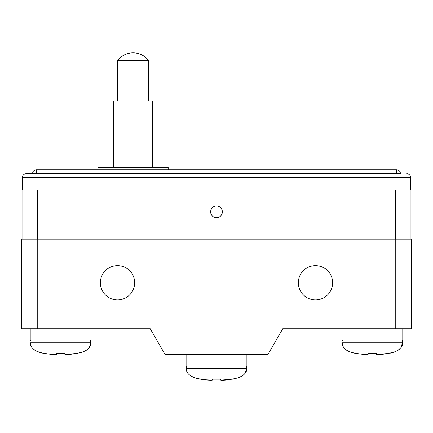 <?xml version="1.0" encoding="UTF-8"?>
<svg xmlns="http://www.w3.org/2000/svg" width="433" height="433" viewBox="0 0 433 433"><rect width="100%" height="100%" fill="white"/><g stroke="black" fill="none" stroke-linecap="round" stroke-linejoin="round"><path stroke-width="0.65" d="M395.762 239.119L37.238 239.119L37.238 328.75L150.251 328.75L165.06 354.47L267.94 354.47L282.749 328.75L411.35 328.75L411.35 239.119L395.762 239.119L395.762 328.75M332.631 282.765A17.147 17.147 0 0 0 315.484 265.618A17.147 17.147 0 0 0 298.337 282.765A17.147 17.147 0 0 0 315.484 299.912A17.147 17.147 0 0 0 332.631 282.765M134.663 282.765A17.147 17.147 0 0 0 117.516 265.618A17.147 17.147 0 0 0 100.369 282.765A17.147 17.147 0 0 0 117.516 299.912A17.147 17.147 0 0 0 134.663 282.765M37.238 239.119L21.65 239.119L21.65 328.75L37.238 328.75M91.017 328.75L91.017 340.441L90.713 340.441L90.713 342.779L89.371 347.374M30.223 328.75L30.223 340.441L30.526 340.441L30.223 340.441M30.602 343.981L30.526 342.779C30.094 346.952 33.373 350.216 40.361 352.565C47.408 354.021 52.729 354.649 56.333 354.438L48.696 354.032M90.713 340.441L91.017 340.441M64.907 353.469L56.333 353.469L64.907 353.469L64.907 354.438C68.993 354.714 74.795 353.94 82.308 352.116C88.386 349.642 91.184 346.53 90.713 342.779L30.526 342.779M89.176 347.645L87.195 349.637M86.389 350.205L85.404 350.784M84.224 351.363L80.96 352.538M79.066 353.025L78.768 353.09M77.009 353.436L64.907 354.438M46.299 353.756L42.472 353.09M42.158 353.019L38.84 352.089M37.011 351.363L35.847 350.79M34.851 350.205L34.045 349.637M33.227 348.955L32.437 348.127M31.652 347.028L31.192 346.135M30.911 345.377L30.83 345.096M56.333 354.438L56.333 353.469M402.777 328.75L402.777 340.441L402.474 340.441L402.474 342.779L401.131 347.374M341.983 328.75L341.983 340.441L342.286 340.441L341.983 340.441M342.362 343.981L342.286 342.779C341.853 346.952 345.133 350.216 352.121 352.565C359.168 354.021 364.489 354.649 368.093 354.438L368.093 353.469L376.667 353.469L368.093 353.469M402.474 340.441L402.777 340.441M400.936 347.645L398.955 349.637M398.149 350.205L397.164 350.784M395.984 351.363L392.72 352.538M390.826 353.025L390.528 353.09M388.769 353.436L376.667 354.438C380.753 354.714 386.555 353.94 394.068 352.116C400.146 349.642 402.944 346.53 402.474 342.779L342.286 342.779M368.093 354.438L360.456 354.032M358.059 353.756L354.232 353.09M353.918 353.019L350.6 352.089M348.771 351.363L347.607 350.79M346.611 350.205L345.805 349.637M344.987 348.955L344.197 348.127M343.412 347.028L342.952 346.135M342.671 345.377L342.59 345.096M376.667 353.469L376.667 354.438M22.04 239.119L22.04 190.017L395.372 190.017L395.372 239.119M222.346 211.84A5.846 5.846 0 0 0 216.5 205.994A5.846 5.846 0 0 0 210.654 211.84A5.846 5.846 0 0 0 216.5 217.685A5.846 5.846 0 0 0 222.346 211.84M395.372 190.017L410.96 190.017L410.96 239.119M26.326 173.649A3.897 3.897 0 0 0 22.429 177.546A3.897 3.897 0 0 1 26.326 173.649L400.438 173.649A3.897 3.897 0 0 0 396.541 169.752L396.541 173.649L394.983 173.649L394.983 190.017M32.562 173.649A3.897 3.897 0 0 1 36.459 169.752A3.897 3.897 0 0 0 32.562 173.649L38.017 173.649L38.017 177.546L410.571 177.546L410.571 190.017M38.017 190.017L38.017 177.546L22.429 177.546L22.429 190.017M406.674 173.649A3.897 3.897 0 0 1 410.571 177.546A3.897 3.897 0 0 0 406.674 173.649M36.459 173.649L36.459 169.752L396.541 169.752A3.897 3.897 0 0 1 400.438 173.649M98.031 169.752L98.031 167.414L168.177 167.414L168.177 169.752M113.619 167.414L113.619 101.165L152.589 101.165L152.589 167.414M148.692 60.636L117.516 60.636A19.485 19.485 0 0 1 148.692 60.636L148.692 101.165M117.516 101.165L117.516 60.636M246.897 354.47L246.897 366.161L246.594 366.161L246.594 368.499L245.251 373.094M186.103 354.47L186.103 366.161L186.406 366.161L186.103 366.161M186.406 366.161L186.406 368.499C185.974 372.672 189.253 375.936 196.241 378.285C203.288 379.741 208.609 380.369 212.213 380.158L212.213 379.189L220.787 379.189L212.213 379.189M246.594 366.161L246.897 366.161M245.056 373.365L243.075 375.357M242.269 375.925L241.284 376.504M240.104 377.083L236.84 378.258M234.946 378.745L234.648 378.81M232.889 379.156L220.787 380.158C224.873 380.434 230.675 379.66 238.188 377.836C244.266 375.362 247.064 372.25 246.594 368.499L186.406 368.499L186.482 369.701M212.213 380.158L204.576 379.752M202.179 379.476L198.352 378.81M198.038 378.74L194.72 377.809M192.891 377.083L191.727 376.51M190.731 375.925L189.925 375.357M189.107 374.675L188.317 373.847M187.532 372.748L187.072 371.855M186.791 371.097L186.71 370.816M220.787 379.189L220.787 380.158M37.628 190.017L37.628 239.119"/></g></svg>
